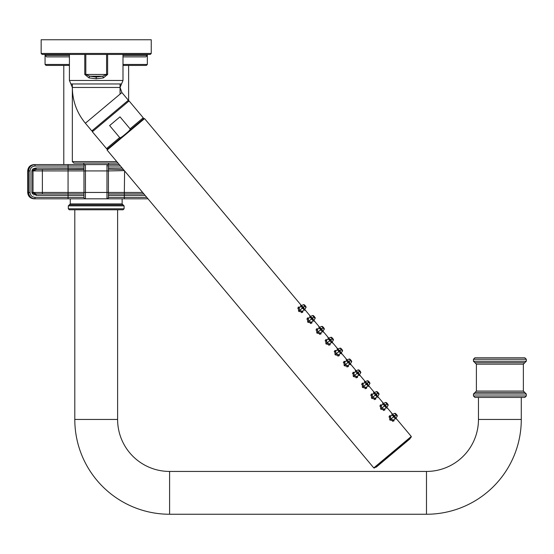 <?xml version="1.0" encoding="UTF-8"?>
<svg xmlns="http://www.w3.org/2000/svg" width="554" height="554" viewBox="0 0 554 554"><rect width="100%" height="100%" fill="white"/><g stroke="black" fill="none" stroke-linecap="round" stroke-linejoin="round"><path stroke-width="0.83" d="M473.455 359.262L526.3 359.262L524.832 357.794L474.923 357.794L473.455 359.262L473.455 361.222L474.923 362.69L524.832 362.69L526.3 361.222L473.455 361.222M499.874 392.537L474.923 392.537L476.392 391.069L523.364 391.069L524.832 392.537L499.874 392.537M473.455 395.965L526.3 395.965L524.832 397.433L474.923 397.433L473.455 395.965L473.455 394.005L474.923 392.537M74.797 209.779L74.797 419.447A94.803 94.803 0 0 0 169.6 514.25L426.483 514.25A94.803 94.803 0 0 0 521.286 419.447L521.286 397.433M117.607 209.779L117.607 419.447A51.986 51.986 0 0 0 169.6 471.44L426.483 471.44A51.986 51.986 0 0 0 478.469 419.447L478.469 397.433M68.315 208.803L124.096 208.803L123.113 209.779L69.292 209.779L68.315 208.803L68.315 205.866L69.292 204.89L123.113 204.89L124.096 205.866L68.315 205.866M69.416 65.434L46.051 65.434L45.068 64.458L45.068 55.407L46.536 56.875L69.416 56.875M122.995 64.458L147.336 64.458L146.353 65.434L122.995 65.434M28.607 170.5L28.683 169.822M33.766 164.69L34.999 164.573C31.093 164.96 28.953 167.079 28.586 170.93L27.7 170.93C28.074 167.066 30.2 164.947 34.064 164.573L106.97 164.573L106.97 198.824L85.441 198.824L85.441 164.573L83.82 164.573L83.82 163.056M31.01 165.951L29.964 166.996M28.843 169.171L28.69 169.815M28.607 192.889L28.704 193.665M29.895 196.31L31.003 197.432M34.293 193.699L33.482 193.304M123.362 169.462L108.432 169.199M108.432 169.157L108.432 168.368M108.432 168.361L108.432 166.041A1.468 1.468 0 0 0 106.97 164.573A1.468 1.468 180 0 1 108.432 166.041L108.432 170.521M107.095 165.549L107.144 166.567L107.095 165.549M32.457 193.997L31.883 192.46L31.883 170.93L33.011 170.93L36.19 169.462L83.973 169.199M83.973 168.596L83.973 168.187M83.973 168.111L83.973 166.041A1.468 1.468 0 0 1 85.441 164.573M28.586 170.902L28.669 169.933L28.586 170.902M33.607 164.725L32.762 164.967M31.82 165.404L31.176 165.826M29.459 167.737L28.995 168.693M33.988 195.043L33.434 194.786M31.98 170.272L32.984 168.894M33.489 168.575L36.19 167.994L36.19 169.462M28.586 192.508L28.676 193.505M28.739 193.824L28.995 194.689M29.487 195.707L29.771 196.144M31.834 197.993L32.714 198.401M33.039 198.519L33.884 198.727M106.97 198.824A1.468 1.468 0 0 0 108.432 197.356L124.338 197.356L124.338 195.396L108.432 195.396L108.432 192.46L108.432 197.356A1.468 1.468 0 0 1 106.97 198.824L107.109 197.681L106.97 198.817L148.001 198.824M35.47 193.907L34.376 193.727M34.77 193.817L36.19 193.928L33.011 192.46L33.011 170.93L42.381 170.93L42.381 192.46L83.973 192.46L83.973 166.041L34.999 166.041C31.973 166.345 30.318 167.98 30.041 170.93L28.586 170.93L28.586 192.46C28.953 196.31 31.086 198.429 34.999 198.824L34.064 198.824C30.2 198.443 28.074 196.324 27.7 192.46L30.041 192.46C30.311 195.41 31.966 197.037 34.999 197.356L68.066 197.356L68.066 195.396L36.19 195.396L31.883 192.46L42.381 192.46L42.381 193.928M124.338 170.625L108.432 170.93L108.432 192.46L83.973 192.46L83.973 195.396L68.066 195.396L68.066 193.928L36.19 193.928L36.19 195.396M143.895 193.928L108.432 193.928L143.895 193.928M120.488 166.041L108.432 166.041A1.468 1.468 0 0 0 106.97 164.573L119.255 164.573M108.432 166.041A1.468 1.468 180 0 0 106.97 164.573L108.584 164.573L108.584 163.056M34.999 197.356L34.999 198.824L68.066 198.824L68.066 197.356L83.973 197.356A1.468 1.468 0 0 0 85.441 198.824L85.441 198.824A1.468 1.468 0 0 1 83.973 197.356L83.973 193.111M31.883 170.93L36.19 167.994L83.973 167.994L83.973 170.93L108.432 170.93L108.432 170.258M68.066 198.824L85.441 198.824M83.973 193.928L68.066 193.928L68.066 170.93L42.381 170.93L42.381 169.462M83.973 169.462L68.066 169.462L68.066 170.93L83.973 170.93L83.973 170.286M35.968 169.469L35.615 169.476M34.473 193.755L35.172 193.879M117.988 163.056L73.814 163.056L72.345 161.588L73.814 163.056M147.336 64.458L147.336 55.407L145.868 56.875L122.995 56.875M304.866 309.818L305.012 310.372L303.675 309.762M300.981 306.542L300.607 305.122L301.334 305.559M302.996 310.822L302.664 312.345L298.585 311.293L298.26 307.096L299.811 307.027M313.986 320.69L314.132 321.244L312.795 320.627M309.769 315.974L310.247 316.237M310.101 317.414L309.728 315.995M312.117 321.694L311.784 323.211L307.705 322.165L307.38 317.968L308.931 317.899M323.107 331.562L323.252 332.109L321.916 331.5M319.222 328.287L318.848 326.867L319.575 327.303M321.244 332.566L320.904 334.083L316.826 333.037L316.5 328.834L318.051 328.771M332.227 342.427L332.372 342.981L331.043 342.372M328.01 337.711L328.487 337.975M328.342 339.159L327.968 337.732M330.364 343.432L330.025 344.955L325.946 343.902L325.62 339.706L327.179 339.637M341.347 353.3L341.493 353.854L340.163 353.237M337.462 350.024L337.088 348.604L337.815 349.041M339.484 354.304L339.145 355.82L335.066 354.775L334.741 350.578L336.299 350.509M350.467 364.172L350.613 364.726L349.283 364.11M346.257 359.456L346.942 359.913M346.582 360.896L346.215 359.477M348.604 365.176L348.265 366.693L344.186 365.647L343.868 361.443L345.419 361.381M359.588 375.037L359.733 375.591L358.403 374.982M355.377 370.321L355.855 370.584M355.703 371.769L355.336 370.342M357.725 376.048L357.385 377.565L353.307 376.512L352.988 372.316L354.539 372.246M364.497 381.194L364.975 381.457M368.555 385.674L368.86 386.463L367.524 385.847M364.83 382.634L364.456 381.214M366.845 386.914L366.513 388.43L362.427 387.385L362.108 383.188L363.659 383.119M377.835 396.782L377.98 397.336L376.644 396.719M373.618 392.066L374.095 392.322M373.95 393.506L373.576 392.087M375.965 397.786L375.633 399.302L371.554 398.257L371.228 394.053L372.78 393.991M386.955 407.647L387.101 408.201L385.764 407.592M382.738 402.931L383.216 403.194M383.07 404.378L382.696 402.952M385.085 408.658L384.753 410.175L380.674 409.122L380.349 404.926L381.9 404.856M396.075 418.519L396.221 419.073L394.884 418.457M391.858 413.803L392.336 414.067M392.19 415.244L391.816 413.824M394.206 419.523L393.873 421.04L389.794 419.994L389.469 415.798L391.02 415.729M373.791 467.915L411.276 436.462L411.213 437.148L392.848 452.563L374.483 467.971L373.791 467.915L107.081 150.058L144.566 118.604L143.874 118.549L125.509 133.957C122.122 136.935 120.183 138.14 119.685 137.565L109.623 125.571L120.01 116.852L130.072 128.847C130.55 129.435 129.027 131.139 125.509 133.957L107.144 149.372L107.081 150.058M124.186 135.065L124.768 134.58M110.094 115.592L91.825 130.924L85.371 123.23L121.915 92.566L128.369 100.26L110.094 115.592M85.822 54.43L85.822 74.458L89.679 76.182L96.202 77.075L102.725 76.182L106.583 74.458L84.776 74.458L89.021 77.913L96.202 78.806L103.383 77.913L107.628 74.458L107.628 54.43M96.202 54.43L42.132 54.43L41.155 53.447L151.249 53.447L150.273 54.43L96.202 54.43M41.155 53.447L41.155 39.749L151.249 39.749L151.249 53.447M89.021 77.913A2.445 0.63 105.6 0 1 89.679 76.182L102.725 76.182A2.445 0.63 74.4 0 1 103.383 77.913M375.605 467.029A0.492 0.492 0 0 0 376.298 467.091L410.029 438.782A0.492 0.492 0 0 0 410.092 438.096M301.321 306.404L301.147 305.635L300.69 305.891M306.127 307.207L304.596 309.762L303.876 309.444M304.645 306.21L304.873 306.016C306.23 307.318 306.341 307.221 305.226 305.718C303.938 304.361 303.827 304.458 304.873 306.016L304.672 306.189C306.341 307.858 306.459 307.761 305.025 305.891C303.433 304.153 303.315 304.257 304.672 306.189L303.564 307.117L301.701 306.251L302.145 308.308L304.091 309.104L304.098 308.502M304.977 305.926L304.555 305.199L305.178 305.766M303.537 307.138C301.958 305.981 301.549 306.32 302.325 308.156C304.001 309.236 304.402 308.897 303.537 307.138L304.091 309.104L302.602 311.424L299.61 310.434L299.153 307.311L302.29 306.348M303.336 307.304L302.512 306.888L302.692 307.844L303.336 307.304L303.606 308.197L302.692 307.844M314.935 317.352L315.157 317.788M310.441 317.276L310.268 316.507L309.811 316.756M315.191 318.252L313.716 320.627L312.996 320.316M313.765 317.075L314 316.881C315.351 318.19 315.468 318.093 314.347 316.59C313.065 315.226 312.948 315.323 314 316.881L313.793 317.054C315.461 318.73 315.579 318.633 314.146 316.763C312.553 315.025 312.435 315.122 313.793 317.054L312.685 317.982L310.822 317.117L311.265 319.173L313.218 319.97L313.218 319.367M314.104 316.798L313.675 316.071L314.298 316.632M312.657 318.003C311.078 316.853 310.669 317.193 311.445 319.021C313.121 320.108 313.522 319.769 312.657 318.003L313.218 319.97L311.722 322.296L308.73 321.306L308.273 318.183L311.41 317.22M312.456 318.176L311.632 317.761L311.819 318.716L312.456 318.176L312.726 319.062L311.819 318.716M319.561 328.141L319.388 327.372L318.931 327.629M324.367 328.951L322.837 331.5L322.116 331.188M323.12 327.753C324.471 329.062 324.589 328.965 323.467 327.462C322.186 326.098 322.068 326.195 323.12 327.753L322.913 327.926C324.582 329.602 324.699 329.498 323.266 327.629C321.673 325.897 321.555 325.994 322.913 327.926L321.805 328.854L319.942 327.989L320.385 330.046L322.338 330.842L322.338 330.239M323.224 327.67L322.795 326.943L323.418 327.504M321.784 328.875C320.198 327.719 319.79 328.058 320.565 329.893C322.241 330.973 322.643 330.634 321.784 328.875L322.338 330.842L320.849 333.169L317.851 332.171L317.394 329.055L320.537 328.093M321.576 329.048L320.752 328.626L320.939 329.582L321.576 329.048L321.846 329.935L320.939 329.582M328.688 339.013L328.508 338.245L331.077 337.22L332.587 338.328C331.306 336.971 331.188 337.067 332.241 338.626C333.591 339.927 333.709 339.831 332.587 338.328L333.086 338.958M333.487 339.817L331.957 342.372L331.237 342.053M332.033 338.799C333.702 340.468 333.82 340.371 332.386 338.501C330.793 336.763 330.676 336.867 332.033 338.799L330.925 339.727C329.318 338.591 328.917 338.93 329.692 340.765C331.361 341.846 331.763 341.506 330.904 339.747L329.062 338.861L329.505 340.918L331.458 341.714L331.458 341.112M332.345 338.536L331.915 337.808L332.538 338.376M330.925 339.727L331.458 341.714L329.969 344.034L326.971 343.044L326.514 339.921L329.658 338.958M330.696 339.914L329.872 339.498L330.059 340.454L330.696 339.914L330.967 340.807L330.059 340.454M337.808 349.886L337.628 349.117L337.171 349.366M342.607 350.689L341.084 353.237L340.357 352.926M341.132 349.685L341.361 349.491C342.711 350.8 342.829 350.703 341.707 349.2C340.426 347.836 340.308 347.933 341.361 349.491L341.153 349.664C342.822 351.34 342.94 351.243 341.506 349.373C339.914 347.635 339.796 347.732 341.153 349.664L340.045 350.592L338.182 349.726L338.626 351.783L340.578 352.586L340.578 351.977M341.465 349.408L342.109 349.955L341.659 349.242M340.024 350.62C338.439 349.463 338.037 349.803 338.813 351.631C340.481 352.718 340.89 352.379 340.024 350.62L340.578 352.586L339.09 354.906L336.091 353.916L335.634 350.793L338.778 349.83M339.817 350.786L338.993 350.37L339.18 351.326L339.817 350.786L340.087 351.672L339.18 351.326M346.929 360.751L346.749 359.982L346.292 360.239M351.728 361.561L350.204 364.11L349.477 363.798M350.273 360.536C351.942 362.212 352.06 362.108 350.627 360.239C349.034 358.507 348.916 358.604 350.273 360.536L350.481 360.363C351.832 361.672 351.949 361.575 350.834 360.072C349.546 358.708 349.429 358.805 350.481 360.363L349.172 361.464L347.303 360.599L347.753 362.655L349.699 363.452L349.699 362.849M350.585 360.28L351.229 360.827L350.779 360.114M349.145 361.485C347.559 360.329 347.157 360.668 347.933 362.503C349.602 363.583 350.01 363.244 349.145 361.485L349.699 363.452L348.21 365.779L345.211 364.781L344.754 361.665L347.898 360.702M348.944 361.658L348.113 361.236L348.3 362.191L348.944 361.658L349.207 362.545L348.3 362.191M356.049 371.623L355.869 370.855L355.412 371.111M360.848 372.433L359.324 374.982L358.604 374.67M359.373 371.429L359.601 371.235C360.952 372.537 361.07 372.44 359.955 370.938C358.667 369.58 358.549 369.677 359.601 371.235L359.394 371.409C361.063 373.077 361.18 372.981 359.747 371.111C358.154 369.373 358.036 369.476 359.394 371.409L358.293 372.336L356.423 371.471L356.873 373.528L358.819 374.324L358.826 373.721M359.705 371.145L359.276 370.418L359.899 370.986M358.265 372.357C356.679 371.201 356.277 371.54 357.053 373.375C358.722 374.456 359.131 374.116 358.265 372.357L358.819 374.324L357.33 376.644L354.338 375.654L353.874 372.53L357.018 371.568M358.064 372.523L357.233 372.108L357.42 373.064L358.064 372.523L358.334 373.417L357.42 373.064M365.169 382.495L364.996 381.727L364.532 381.983M369.975 383.299L368.445 385.847L367.724 385.536M368.493 382.295L368.722 382.101C370.072 383.41 370.19 383.313 369.075 381.81C367.787 380.446 367.669 380.55 368.722 382.101L368.514 382.274C370.183 383.95 370.301 383.853 368.867 381.983C367.274 380.245 367.157 380.342 368.514 382.274L367.413 383.202L365.543 382.336L365.993 384.393L367.939 385.196L367.946 384.587M368.826 382.018L369.47 382.565L369.019 381.851M367.385 383.229C365.799 382.073 365.398 382.412 366.173 384.241C367.842 385.328 368.251 384.988 367.385 383.229L367.939 385.196L366.45 387.516L363.459 386.526L363.002 383.403L366.139 382.44M367.184 383.396L366.353 382.98L366.54 383.936L367.184 383.396L367.454 384.282L366.54 383.936M378.784 393.444L378.998 393.88M374.289 393.368L374.116 392.592L376.685 391.567L378.195 392.682C376.907 391.318 376.789 391.415 377.842 392.973C379.199 394.282 379.31 394.185 378.195 392.682L378.271 392.765M379.095 394.171L377.565 396.719L376.845 396.408M377.613 393.167L377.641 393.146C379.303 394.822 379.421 394.725 377.994 392.848C376.395 391.117 376.277 391.214 377.641 393.146L376.533 394.074L374.663 393.208L375.113 395.265L377.059 396.062L377.066 395.459M377.946 392.89L378.59 393.437L378.14 392.724M376.505 394.095C374.926 392.938 374.518 393.278 375.293 395.113C376.969 396.193 377.371 395.854 376.505 394.095L377.059 396.062L375.57 398.388L372.579 397.391L372.122 394.275L375.259 393.312M376.304 394.268L375.474 393.846L375.66 394.801L376.304 394.268L376.575 395.154L375.66 394.801M383.41 404.233L383.236 403.464L385.806 402.439L387.315 403.547C386.027 402.19 385.916 402.287 386.962 403.845C388.319 405.147 388.437 405.05 387.315 403.547L387.814 404.178M388.216 405.043L386.685 407.592L385.965 407.28M386.734 404.039L386.761 404.018C388.43 405.687 388.548 405.59 387.114 403.721C385.522 401.982 385.404 402.086 386.761 404.018L385.653 404.946L383.79 404.081L384.234 406.137L386.18 406.934L386.186 406.331M387.066 403.755L386.644 403.028L387.267 403.596M385.626 404.967C384.047 403.811 383.638 404.15 384.414 405.985C386.09 407.065 386.491 406.726 385.626 404.967L386.18 406.934L384.691 409.254L381.699 408.263L381.242 405.14L384.379 404.178M385.425 405.133L384.601 404.718L384.788 405.673L385.425 405.133L385.695 406.027L384.788 405.673M392.53 415.105L392.35 414.337L394.926 413.305L396.435 414.42C395.154 413.055 395.037 413.159 396.089 414.717C397.44 416.019 397.557 415.922 396.435 414.42L396.941 415.064M397.336 415.909L395.812 418.457L395.085 418.145M395.861 414.904L395.881 414.891C397.55 416.56 397.668 416.463 396.235 414.593C394.642 412.855 394.524 412.952 395.881 414.891L394.773 415.812L392.911 414.946L393.354 417.003L395.307 417.806L395.307 417.197M396.193 414.627L395.764 413.9L396.387 414.461M394.746 415.839C393.167 414.683 392.758 415.022 393.534 416.857C395.21 417.938 395.611 417.598 394.746 415.839L395.307 417.806L393.811 420.126L390.819 419.136L390.362 416.012L393.499 415.05M394.545 416.006L393.721 415.59L393.908 416.546L394.545 416.006L394.815 416.892L393.908 416.546M474.923 362.69L476.392 364.158L523.364 364.158L524.832 362.69M526.3 395.965L526.3 394.005L473.455 394.005M478.469 419.447L521.286 419.447M117.607 419.447L74.797 419.447M169.6 471.44L169.6 514.25M426.483 471.44L426.483 514.25M70.268 198.824L70.268 203.914L122.136 203.914L123.113 204.89M69.416 64.458L45.068 64.458M124.338 198.824L124.338 197.356L146.768 197.356M145.127 195.396L124.338 195.396L124.338 192.46L142.662 192.46M108.432 167.994L122.129 167.994M34.999 166.041L34.999 164.573M68.066 169.462L68.066 164.573M30.041 170.93L30.041 192.46M116.755 161.588L72.345 161.588L72.345 83.959M69.416 55.407L45.068 55.407L45.068 54.43M147.336 54.43L147.336 55.407L122.995 55.407M108.432 193.069L108.432 192.46L124.338 192.46L124.595 170.93M130.072 128.847L143.244 117.794L129.096 100.932L110.724 116.34L92.359 131.755L106.513 148.617L119.685 137.565M70.884 83.959L69.416 80.469L122.995 80.469L121.527 83.959L70.884 83.959L72.345 87.456L120.059 87.456L121.915 92.566M107.628 74.458L106.583 74.458L106.583 54.43M96.202 77.075L96.202 78.806M84.776 54.43L84.776 74.458M298.585 311.293L302.325 308.156M307.705 322.165L311.445 319.021M316.826 333.037L320.565 329.893M325.946 343.902L329.692 340.765M335.066 354.775L338.813 351.631M344.186 365.647L347.933 362.503M353.307 376.512L357.053 373.375M362.427 387.385L366.173 384.241M371.554 398.257L375.293 395.113M380.674 409.122L384.414 405.985M389.794 419.994L393.534 416.857M526.3 359.262L526.3 361.222M523.364 364.158L523.364 391.069M476.392 364.158L476.392 391.069M526.3 394.005L524.832 392.537M124.096 208.803L124.096 205.866M70.268 203.914L69.292 204.89M122.136 198.824L122.136 203.914M128.618 65.434L128.618 100.62M63.786 65.434L63.786 164.573M27.7 170.93C28.074 167.066 30.2 164.947 34.064 164.573C30.2 164.947 28.074 167.066 27.7 170.93L27.7 192.46C28.074 196.324 30.2 198.443 34.064 198.824C30.2 198.443 28.074 196.324 27.7 192.46M83.973 193.353L83.973 193.755M120.059 94.125L120.059 83.959M147.336 55.407L145.868 56.875M411.276 436.462L395.965 418.208M392.62 414.226L386.844 407.342M383.5 403.36L377.717 396.47M374.379 392.488L368.597 385.598M365.259 381.616L359.477 374.733M356.139 370.751L350.357 363.86M347.019 359.878L341.236 352.988M337.898 349.006L332.116 342.123M328.771 338.141L322.996 331.25M319.651 327.269L313.876 320.378M310.531 316.396L304.755 309.513M301.411 305.531L144.566 118.604M106.513 148.617L107.892 148.742M143.244 117.794L143.126 119.172M129.096 100.932L127.711 100.807M121.527 83.959L120.059 87.456M72.345 87.456C72.491 100.911 76.833 112.836 85.371 123.23M122.995 54.43L122.995 80.469M69.416 54.43L69.416 80.469M92.359 131.755L92.483 130.37M304.271 310.157L306.064 307.401L305.718 306.341M305.226 305.718L303.717 304.61L301.147 305.635M299.153 307.311L297.685 308.246M302.602 311.424L301.431 312.705M315.247 318.079L314.838 317.213M313.716 320.627L313.391 321.029M313.723 320.621L315.184 318.273M314.347 316.59L312.837 315.475L310.268 316.507M308.273 318.183L306.805 319.111M311.722 322.296L310.552 323.578M322.511 331.901L324.305 329.138L323.467 327.462L321.957 326.348L323.965 328.086M319.388 327.372L321.957 326.348M317.394 329.055L315.925 329.983M320.849 333.169L319.672 334.45M328.501 338.252L328.051 338.501M332.587 338.328L333.425 340.011L331.631 342.767M326.514 339.921L325.053 340.855M329.969 344.034L328.792 345.315M340.758 353.639L342.545 350.883L342.206 349.83M341.714 349.2L340.198 348.085L337.628 349.117M335.634 350.793L334.173 351.721M339.09 354.906L337.919 356.187M349.879 364.511L351.665 361.755L351.319 360.689M350.834 360.072L349.318 358.957L346.749 359.982M344.754 361.665L343.293 362.593M348.21 365.779L347.039 367.06M358.999 375.383L360.786 372.62L359.955 370.938L360.453 371.575M359.955 370.938L358.438 369.83L355.869 370.855M353.874 372.53L352.413 373.465M357.33 376.644L356.16 377.925M368.452 385.84L369.906 383.493L369.144 381.893M369.151 381.9L369.566 382.433M368.445 385.847L368.119 386.249M369.075 381.81L367.565 380.695L364.996 381.727M363.002 383.403L361.533 384.331M366.45 387.516L365.28 388.797M378.271 392.772L378.701 393.319M374.109 392.599L373.659 392.848M377.565 396.719L377.239 397.121M377.572 396.712L379.026 394.365L378.195 392.682M372.122 394.275L370.654 395.203M375.57 398.388L374.4 399.669M383.229 403.471L382.779 403.721M386.685 407.592L386.36 407.993M386.692 407.585L388.153 405.23L387.315 403.547M381.242 405.14L379.774 406.075M384.691 409.254L383.52 410.535M392.35 414.337L391.9 414.593M396.435 414.42L397.273 416.102L395.48 418.859M390.362 416.012L388.894 416.94M393.811 420.126L392.641 421.407"/></g></svg>
